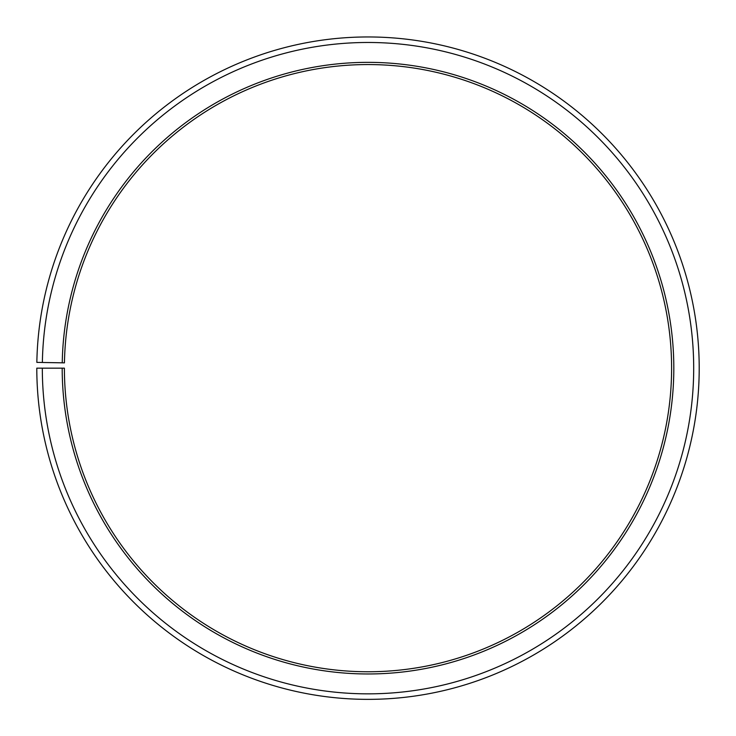 <?xml version="1.0" encoding="UTF-8"?>
<svg xmlns="http://www.w3.org/2000/svg" width="736" height="736" viewBox="0 0 736 736"><rect width="100%" height="100%" fill="white"/><g stroke="black" fill="none" stroke-linecap="round" stroke-linejoin="round"><path stroke-width="1.1" d="M64.446 362.866A303.609 303.609 0 0 1 522.854 107.014A303.609 303.609 0 0 1 518.273 631.966A303.609 303.609 0 0 1 64.4 368.166L62.192 368.166A305.817 305.817 0 0 0 519.368 633.889A305.817 305.817 0 0 0 523.986 105.119A305.817 305.817 0 0 0 62.238 362.82L64.446 362.866M42.32 368.166A325.689 325.689 0 0 0 529.202 651.158A325.689 325.689 0 0 0 534.124 88.026A325.689 325.689 0 0 0 42.366 362.48L36.846 362.379A331.209 331.209 0 0 1 536.94 83.278A331.209 331.209 0 0 1 531.935 655.951A331.209 331.209 0 0 1 36.8 368.166L62.192 368.166M42.366 362.48L62.238 362.82"/></g></svg>
